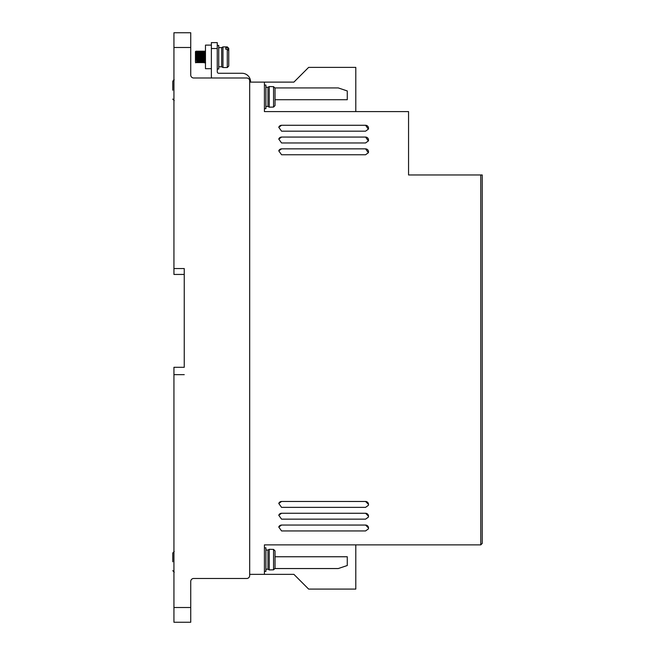 <?xml version="1.0" encoding="UTF-8"?>
<svg xmlns="http://www.w3.org/2000/svg" width="655" height="655" viewBox="0 0 655 655"><rect width="100%" height="100%" fill="white"/><g stroke="black" fill="none" stroke-linecap="round" stroke-linejoin="round"><path stroke-width="0.98" d="M265.897 569.195L267.96 569.195L267.96 550.036L269.238 549.299L269.238 569.932L273.561 569.825L273.561 549.406L275.034 550.896L275.034 558.142M265.897 106.438L267.96 106.438L267.96 87.279L269.238 86.542L269.238 107.174L273.561 107.068L275.034 105.578L275.034 98.332M218.737 66.794L221.685 66.794L221.685 47.635L222.962 46.898L222.962 67.531L227.285 67.531L227.285 49.272L225.811 49.272L225.811 47.733L225.811 49.272M225.811 47.733L227.285 47.733L228.759 49.002L228.759 48.372L228.759 52.858M227.285 49.272L228.759 50.541L228.759 66.057L227.285 67.531M172.756 90.226L172.756 81.384L172.756 90.226M172.756 561.826L172.756 552.984L172.756 561.826M264.423 571.406L265.897 571.406L265.897 547.826L264.423 547.826M264.423 108.648L265.897 108.648L265.897 85.068L264.423 85.068M217.263 69.004L218.737 69.004L218.737 45.424L217.263 45.424M211.369 45.113L205.474 45.113L205.474 68.693L211.369 68.693M205.474 62.798L204.442 62.798L204.073 56.903C203.828 49.297 203.582 49.297 203.337 56.903C203.091 64.509 202.845 64.509 202.6 56.903C202.354 49.297 202.108 49.297 201.863 56.903C201.617 64.509 201.372 64.509 201.126 56.903C200.88 49.297 200.635 49.297 200.389 56.903C200.143 64.509 199.898 64.509 199.652 56.903C199.407 49.297 199.161 49.297 198.915 56.903C198.67 64.509 198.424 64.509 198.178 56.903C197.933 49.297 197.687 49.297 197.442 56.903C197.196 64.509 196.95 64.509 196.705 56.903C196.459 49.297 196.213 49.297 195.968 56.903L195.91 58.27M195.878 59.073L195.845 59.777M195.665 62.536L195.452 61.685L195.599 62.798M196.459 58.058L196.41 56.903C196.164 49.297 195.919 49.297 195.673 56.903C195.919 49.297 196.164 49.297 196.41 56.903C196.656 64.509 196.901 64.509 197.147 56.903C197.392 49.297 197.638 49.297 197.884 56.903C198.129 64.509 198.375 64.509 198.621 56.903C198.866 49.297 199.112 49.297 199.357 56.903C199.603 64.509 199.849 64.509 200.094 56.903C200.34 49.297 200.586 49.297 200.831 56.903C201.077 64.509 201.322 64.509 201.568 56.903C201.814 49.297 202.059 49.297 202.305 56.903C202.551 64.509 202.796 64.509 203.042 56.903C203.287 49.297 203.533 49.297 203.779 56.903C204.024 64.509 204.27 64.509 204.516 56.903C204.761 49.297 205.007 49.297 205.252 56.903L205.474 63.183M197.442 56.903L197.384 58.27M197.351 59.073L197.319 59.777M198.915 56.903L198.858 58.27M198.825 59.073L198.792 59.777M200.389 56.903L200.332 58.27M200.299 59.073L200.266 59.777M201.863 56.903L201.805 58.27M201.773 59.073L201.74 59.777M203.337 56.903L203.279 58.27M203.246 59.073L203.214 59.777M196.189 52.113L195.968 56.903M204.819 51.262L205.474 51.008M228.759 49.002L228.759 55.167M269.238 86.542L273.561 86.648L275.034 88.138L275.034 95.384M269.238 549.299L273.561 549.406M275.034 561.089L275.034 568.335L273.561 569.825M195.452 59.654L195.452 54.545M195.452 54.283L195.452 52.76M195.452 61.685L195.452 51.598L195.452 61.685M275.034 105.578L275.034 88.138M275.034 568.335L275.034 550.896M204.147 62.798L205.474 62.405M173.935 274.445L173.935 47.487L190.736 47.487L190.736 75.047A2.947 2.947 0 0 0 193.684 77.994L246.739 77.994A2.947 2.947 0 0 1 249.686 80.942L249.686 575.532A2.947 2.947 0 0 1 246.739 578.48L193.684 578.48A2.947 2.947 0 0 0 190.736 581.427L190.736 622.25L173.935 622.25L173.935 367.291L184.251 367.291L184.251 268.55L184.251 274.445L173.935 274.445M193.684 77.994L211.819 77.994A2.653 2.653 0 0 1 211.369 76.52L211.369 48.519L217.263 48.519L217.263 42.624L211.369 42.624L211.369 48.519M250.57 82.121L250.57 81.826A8.548 8.548 0 0 0 242.023 73.278L218.737 73.278A1.474 1.474 0 0 1 217.263 71.804L217.263 48.519M190.736 47.487L190.736 32.75L173.935 32.75L173.935 47.487M347.273 90.947L347.273 99.716L347.281 90.955L338.267 87.926L275.018 87.926L338.299 87.934M347.273 565.527L347.273 556.758L347.281 565.519L338.267 568.548L275.018 568.548L338.299 568.54M173.935 374.66L184.251 374.66M184.251 268.55L173.935 268.55M275.034 99.716L347.281 99.716M249.686 82.121L293.898 82.121L308.636 67.383L355.796 67.383L355.796 111.596M275.034 556.758L347.281 556.758M264.423 82.121L264.423 111.596L408.556 111.596L408.556 174.967L482.244 174.967L482.244 543.404L480.77 544.878L264.423 544.878L264.423 574.353L293.898 574.353L308.636 589.091L355.796 589.091L355.796 544.878M368.356 517.147A2.947 2.947 18.6 0 0 365.564 513.266L281.56 513.258L365.564 513.258L368.511 516.206L368.364 517.139L365.564 519.153L281.56 519.153L278.768 515.264A2.947 2.947 18.6 0 1 281.56 513.266L278.768 515.264M264.423 574.353L249.686 574.353L249.686 575.532M278.768 150.863L281.56 148.865A2.947 2.947 18.6 0 0 278.768 150.871L281.56 154.752L365.564 154.752L368.364 152.738A2.947 2.947 18.6 0 0 365.564 148.865L281.56 148.857L365.564 148.857L368.364 152.738M278.768 139.073L281.56 137.075A2.947 2.947 18.6 0 0 278.768 139.081L281.56 142.962L365.564 142.962L368.364 140.948A2.947 2.947 18.6 0 0 365.564 137.075L281.56 137.067L365.564 137.067L368.364 140.948M278.768 127.283L281.56 125.285A2.947 2.947 18.6 0 0 278.768 127.291L281.56 131.172L365.564 131.172L368.364 129.158A2.947 2.947 18.6 0 0 365.564 125.285L281.56 125.277L365.564 125.277L368.364 129.158M368.356 505.357A2.947 2.947 18.6 0 0 365.564 501.476L281.56 501.468L365.564 501.468L368.511 504.416L368.364 505.349L365.564 507.363L281.56 507.363L278.768 503.474A2.947 2.947 18.6 0 1 281.56 501.476L278.768 503.474M368.356 528.937A2.947 2.947 18.6 0 0 365.564 525.056L281.56 525.048L365.564 525.048L368.511 527.995L368.364 528.929L365.564 530.943L281.56 530.943L278.768 527.054A2.947 2.947 18.6 0 1 281.56 525.056L278.768 527.054M480.77 174.967L480.77 544.878M227.285 47.733L227.285 46.898L228.759 48.372M273.561 107.068L273.561 86.648M190.736 607.512L173.935 607.512M174.23 79.91L172.756 81.384M174.23 551.51L172.756 552.984L174.23 551.51M173.935 79.943L173.19 80.344M172.756 99.069L174.23 100.542L172.756 99.11M174.23 572.142L172.756 570.669L174.23 572.142M227.285 46.898L222.962 46.898M205.031 62.209L205.572 62.577M205.367 59.744L205.343 59.065M205.318 58.516L205.252 56.903M204.827 51.221L203.754 51.221M203.951 54.021L203.983 54.733M204.016 55.528L204.073 56.903M203.779 56.903L203.828 58.058M204.098 62.577L203.025 62.577M203.353 51.221L202.28 51.221M202.477 54.021L202.51 54.733M202.542 55.528L202.6 56.903M202.305 56.903L202.354 58.058M202.624 62.577L201.552 62.577M201.879 51.221L200.807 51.221M201.003 54.021L201.036 54.733M201.069 55.528L201.126 56.903M200.831 56.903L200.88 58.058M201.15 62.577L200.078 62.577M200.405 51.221L199.333 51.221M199.529 54.021L199.562 54.733M199.595 55.528L199.652 56.903M199.357 56.903L199.407 58.058M199.677 62.577L198.604 62.577M198.932 51.221L197.859 51.221M198.056 54.021L198.088 54.733M198.121 55.528L198.178 56.903M197.884 56.903L197.933 58.058M198.203 62.577L197.13 62.577M197.458 51.221L196.385 51.221M196.582 54.021L196.615 54.733M196.647 55.528L196.705 56.903M196.729 62.577L195.657 62.577M195.714 55.945L195.992 51.221L195.452 51.598M221.685 66.794L222.962 67.531M221.685 47.635L218.737 47.635M267.96 106.438L269.238 107.174M267.96 569.195L269.238 569.932M267.96 87.279L265.897 87.279M267.96 550.036L265.897 550.036"/></g></svg>
